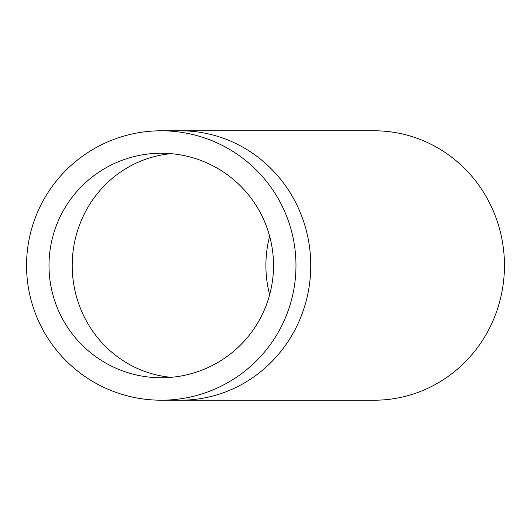 <?xml version="1.0" encoding="UTF-8"?>
<svg xmlns="http://www.w3.org/2000/svg" width="531" height="531" viewBox="0 0 531 531"><rect width="100%" height="100%" fill="white"/><g stroke="black" fill="none" stroke-linecap="round" stroke-linejoin="round"><path stroke-width="0.8" d="M269.642 236.249A112.26 108.437 -90 0 0 265.898 265.5A112.26 108.437 -90 0 0 269.642 294.751M49.005 265.5A112.26 112.26 0 0 1 217.391 168.281A112.26 112.26 0 0 1 217.391 362.719A112.26 112.26 0 0 1 49.005 265.5M180.64 130.792A134.708 130.122 -90 0 1 310.761 265.5A134.708 130.122 -90 0 1 180.64 400.208L374.328 400.208A134.708 130.122 -90 0 0 504.45 265.5A134.708 130.122 -90 0 0 374.328 130.792L161.258 130.792M26.55 265.5A134.708 134.708 0 0 1 228.615 148.839A134.708 134.708 0 0 1 228.615 382.161A134.708 134.708 0 0 1 26.55 265.5M171.121 153.671A112.26 108.437 -90 0 0 72.209 265.5A112.26 108.437 -90 0 0 171.121 377.329M180.64 400.208L161.258 400.208"/></g></svg>
